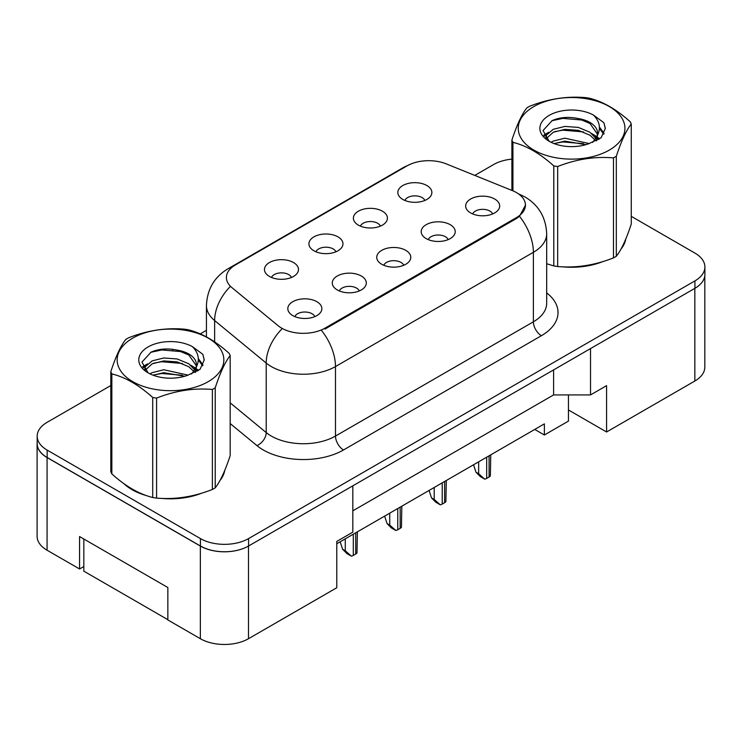 <?xml version="1.0" encoding="UTF-8"?>
<svg xmlns="http://www.w3.org/2000/svg" width="742" height="742" viewBox="0 0 742 742"><rect width="100%" height="100%" fill="white"/><g stroke="black" fill="none" stroke-linecap="round" stroke-linejoin="round"><path stroke-width="1.11" d="M358.358 225.114A17.02 9.832 180 0 1 354.982 222.331A17.02 9.832 180 0 1 360.621 210.116A17.02 9.832 180 0 1 382.436 211.21A17.02 9.832 180 0 1 385.812 222.331A17.02 9.832 180 0 1 358.358 225.114M380.358 226.125A10.212 5.899 0 0 0 377.622 223.259A10.212 5.899 0 0 0 367.559 221.765A10.212 5.899 0 0 0 360.436 226.125M313.903 250.777A17.02 9.832 180 0 1 310.527 247.995A17.02 9.832 180 0 1 316.166 235.78A17.02 9.832 180 0 1 337.981 236.874A17.02 9.832 180 0 1 341.357 247.995A17.02 9.832 180 0 1 313.903 250.777M335.903 251.798A10.212 5.899 0 0 0 333.158 248.922A10.212 5.899 0 0 0 323.104 247.429A10.212 5.899 0 0 0 315.971 251.798M269.448 276.441A17.02 9.832 180 0 1 266.063 273.668A17.02 9.832 180 0 1 271.702 261.453A17.02 9.832 180 0 1 293.517 262.547A17.02 9.832 180 0 1 296.893 273.668A17.02 9.832 180 0 1 269.448 276.441M291.448 277.462A10.212 5.899 0 0 0 288.703 274.596A10.212 5.899 0 0 0 278.64 273.093A10.212 5.899 0 0 0 271.516 277.462M402.823 199.44A17.02 9.832 180 0 1 399.437 196.658A17.02 9.832 180 0 1 405.076 184.443A17.02 9.832 180 0 1 426.891 185.546A17.02 9.832 180 0 1 430.277 196.658A17.02 9.832 180 0 1 402.823 199.44M424.823 200.461A10.212 5.899 0 0 0 422.077 197.585A10.212 5.899 0 0 0 412.014 196.092A10.212 5.899 0 0 0 404.891 200.461M426.168 238.59A17.02 9.832 180 0 1 422.792 235.808A17.02 9.832 180 0 1 428.431 223.592A17.02 9.832 180 0 1 450.246 224.696A17.02 9.832 180 0 1 453.622 235.808A17.02 9.832 180 0 1 426.168 238.59M448.177 239.61A10.212 5.899 0 0 0 445.432 236.735A10.212 5.899 0 0 0 435.368 235.242A10.212 5.899 0 0 0 428.245 239.61M381.713 264.263A17.02 9.832 180 0 1 378.337 261.481A17.02 9.832 180 0 1 383.976 249.266A17.02 9.832 180 0 1 405.791 250.36A17.02 9.832 180 0 1 409.167 261.481A17.02 9.832 180 0 1 381.713 264.263M403.713 265.284A10.212 5.899 0 0 0 400.977 262.408A10.212 5.899 0 0 0 390.913 260.915A10.212 5.899 0 0 0 383.79 265.284M337.258 289.927A17.02 9.832 180 0 1 333.881 287.145A17.02 9.832 180 0 1 339.511 274.93A17.02 9.832 180 0 1 361.326 276.024A17.02 9.832 180 0 1 364.712 287.145A17.02 9.832 180 0 1 337.258 289.927M359.258 290.947A10.212 5.899 0 0 0 356.512 288.072A10.212 5.899 0 0 0 346.449 286.579A10.212 5.899 0 0 0 339.326 290.947M292.793 315.591A17.02 9.832 180 0 1 289.417 312.818A17.02 9.832 180 0 1 295.056 300.603A17.02 9.832 180 0 1 316.871 301.697A17.02 9.832 180 0 1 320.247 312.818A17.02 9.832 180 0 1 292.793 315.591M314.793 316.611A10.212 5.899 0 0 0 312.057 313.745A10.212 5.899 0 0 0 301.994 312.252A10.212 5.899 0 0 0 294.871 316.611M470.632 212.926A17.02 9.832 180 0 1 467.256 210.144A17.02 9.832 180 0 1 472.895 197.929A17.02 9.832 180 0 1 494.701 199.023A17.02 9.832 180 0 1 498.086 210.144A17.02 9.832 180 0 1 470.632 212.926M492.632 213.946A10.212 5.899 0 0 0 489.887 211.071A10.212 5.899 0 0 0 479.824 209.578A10.212 5.899 0 0 0 472.7 213.946M324.977 328.149L516.451 217.601A30.645 17.687 0 0 0 525.429 205.098A30.645 17.687 0 0 0 516.451 192.586A30.645 17.687 0 0 0 512.36 190.601L446.285 163.889A30.645 17.687 180 0 0 407.033 165.874L235.372 264.977A30.645 17.687 0 0 0 226.393 277.489A30.645 17.687 0 0 0 231.94 287.636L278.213 325.784A30.645 17.687 180 0 0 324.977 328.149L324.977 329.058M568.455 394.92L568.455 409.974L606.576 431.983L694.846 381.017A34.049 19.654 0 0 0 704.817 367.123L704.817 275.755M37.1 443.66L37.1 536.327A34.049 19.654 0 0 0 47.071 550.221L79.57 568.984L79.57 536.549L167.85 587.516L167.85 619.95L200.349 638.714A34.049 19.654 0 0 0 248.496 638.714L336.775 587.747L336.775 541.419L352.821 532.153L352.821 485.815L248.496 546.047A34.049 19.654 0 0 1 200.349 546.047L47.071 457.554A34.049 19.654 0 0 1 37.1 443.66A34.049 19.654 0 0 1 37.183 442.306M79.57 568.984L83.827 566.536M336.775 543.738L544.378 423.877L544.378 434.998L534.75 429.433M352.821 510.839L553.606 394.92L553.606 369.896M553.606 394.92L590.521 394.92L590.521 348.582L694.846 288.35A34.049 19.654 0 0 0 694.929 288.304A34.049 19.654 0 0 0 704.9 274.41L704.9 266.999A34.049 19.654 0 0 0 694.929 253.096L631.266 216.339M590.521 394.92L606.576 385.654L606.576 431.983M568.455 409.974L568.455 421.094L544.378 434.998M123.886 483.654A54.472 31.452 0 0 0 131.974 489.618A54.472 31.452 0 0 0 146.508 495.619A54.472 31.452 0 0 1 131.974 489.618A54.472 31.452 0 0 1 123.886 483.654M525.512 205.098L519.502 216.312L516.534 218.473L325.061 329.012M110.808 385.543L47.154 422.3A34.049 19.654 0 0 0 37.183 436.194L37.183 443.614A34.049 19.654 0 0 0 47.154 457.508L200.433 546.001A34.049 19.654 0 0 0 248.579 546.001L694.929 288.304L694.929 280.893A34.049 19.654 0 0 0 704.9 266.999M546.678 263.79A54.472 31.452 0 0 0 547.596 264.05A54.472 31.452 0 0 1 546.678 263.79M562.278 266.805A54.472 31.452 0 0 0 602.634 261.657A54.472 31.452 0 0 1 562.278 266.805M621.026 249.024A54.472 31.452 0 0 0 625.775 239.026A54.472 31.452 0 0 1 621.026 249.024M161.19 498.364A54.472 31.452 0 0 0 201.546 493.226A54.472 31.452 0 0 1 161.19 498.364M219.938 480.584A54.472 31.452 0 0 0 224.687 470.595A54.472 31.452 0 0 1 219.938 480.584M37.183 436.194A34.049 19.654 0 0 0 47.154 450.097L200.433 538.59A34.049 19.654 0 0 0 248.579 538.59L694.929 280.893M511.897 159.122A34.049 19.654 0 0 0 493.504 164.603L474.778 175.409M206.434 330.338L200.266 333.9M173.415 349.399L172.524 349.918M490.75 454.837L490.36 475.9A5.676 3.274 180 0 1 489.089 477.023L486.678 478.404A5.676 3.274 180 0 1 484.739 479.147L478.655 473.776L478.655 461.821M473.535 464.78L475.984 472.227L478.655 473.776M475.984 472.227L480.259 476.559L484.739 479.147M533.869 106.551A53.341 30.793 -0 0 0 533.869 150.097A53.341 30.793 -0 0 0 609.303 150.097A53.341 30.793 -0 0 0 609.303 106.551A53.341 30.793 -0 0 0 533.869 106.551M546.678 263.735L553.792 265.924A61.289 35.384 -0 0 0 557.669 266.526C576.191 268.15 594.796 265.274 613.476 257.891A61.289 35.384 -0 0 0 614.923 257.084A61.289 35.384 -0 0 0 616.314 256.259C621.277 250.045 626.267 239.304 631.266 224.038L631.266 124.035A61.289 35.384 -0 0 0 630.227 121.799C616.574 109.426 602.958 101.561 589.38 98.213A61.289 35.384 -0 0 0 585.494 97.61C566.823 96.015 548.217 98.89 529.695 106.245A61.289 35.384 -0 0 0 528.248 107.052A61.289 35.384 -0 0 0 526.857 107.878C521.849 114.175 516.868 124.916 511.897 140.099A61.289 35.384 -0 0 0 512.935 142.343L512.935 190.842M553.792 265.924L553.792 165.93C540.139 153.557 526.523 145.692 512.935 142.343M553.792 165.93A61.289 35.384 -0 0 0 557.669 166.523L557.669 266.526M613.476 257.891L613.476 157.898C594.954 156.274 576.348 159.15 557.669 166.523M613.476 157.898A61.289 35.384 -0 0 0 614.923 157.091A61.289 35.384 -0 0 0 616.314 156.256L616.314 256.259M589.231 143.577L564.866 138.188L553.235 141.082L551.046 142.269M585.837 144.681L564.866 141.128L554.153 143.614M596.865 140.526L596.624 139.904M595.9 138.42L589.927 132.252L578.296 127.401L564.866 126.418L553.235 129.312L546.52 135.044L545.648 138.16M594.945 139.886L589.927 135.192L578.296 130.342L564.866 129.358L553.235 132.252L546.177 138.735M592.663 142.436L596.679 136.834A25.942 14.979 -0 0 0 597.523 133.031A25.942 14.979 -0 0 0 578.185 118.544C568.539 116.54 559.858 117.217 552.169 120.584L543.033 130.546L549.163 141.212M596.16 140.897L597.523 135.359M597.449 134.191L589.927 123.432L578.185 118.544M549.163 115.381A31.711 18.309 -0 0 0 549.163 141.268A31.711 18.309 -0 0 0 588.805 143.698L601.168 137.697L605.333 128.32L603.905 122.727L593.517 115.103A31.711 18.309 -0 0 0 549.163 115.381M593.517 115.103C600.102 121.846 601.159 129.089 596.679 136.834M511.897 190.416L511.897 140.099M631.266 124.035C626.304 130.24 621.323 140.98 616.314 156.256M583.509 143.698L562.853 141.926L554.626 143.419M598.608 139.515L597.152 138.355M596.28 137.715L594.806 136.751M583.509 131.928L562.853 130.156L554.626 131.649M546.687 134.756L544.257 136.25M603.765 134.191L599.415 128.477M583.509 120.158L562.853 118.386L551.788 120.76M605.324 128.607L603.905 122.727M599.545 138.902L597.412 137.075M596.781 136.602L591.699 133.56M548.681 132.289L543.71 135.174M604.118 133.495L599.406 126.993M167.85 619.672L83.827 571.164L83.827 539.007M132.781 338.111A53.341 30.793 -0 0 0 132.781 381.666A53.341 30.793 -0 0 0 208.214 381.666A53.341 30.793 -0 0 0 208.214 338.111A53.341 30.793 -0 0 0 132.781 338.111M127.16 338.612A61.289 35.384 -0 0 0 125.769 339.446C120.76 345.744 115.78 356.485 110.808 371.668A61.289 35.384 -0 0 0 111.847 373.903L111.847 473.906C125.435 486.233 139.051 494.098 152.704 497.492A61.289 35.384 -0 0 0 156.581 498.095C175.112 499.709 193.708 496.834 212.388 489.46A61.289 35.384 -0 0 0 213.835 488.653A61.289 35.384 -0 0 0 215.226 487.819C220.189 481.614 225.178 470.873 230.178 455.597L230.178 355.603A61.289 35.384 -0 0 0 229.139 353.359C215.486 340.995 201.87 333.13 188.292 329.773A61.289 35.384 -0 0 0 184.406 329.179C165.735 327.574 147.129 330.459 128.607 337.805A61.289 35.384 -0 0 0 127.16 338.612M152.704 497.492L152.704 397.489C139.051 385.126 125.435 377.261 111.847 373.903M152.704 397.489A61.289 35.384 -0 0 0 156.581 398.092L156.581 498.095M212.388 489.46L212.388 389.457C193.866 387.834 175.26 390.719 156.581 398.092M212.388 389.457A61.289 35.384 -0 0 0 213.835 388.65A61.289 35.384 -0 0 0 215.226 387.816L215.226 487.819M110.808 371.668L110.808 471.671A61.289 35.384 -0 0 0 111.847 473.906M188.153 375.137L163.778 369.748L152.147 372.651L149.958 373.838M184.749 376.24L163.778 372.697L153.065 375.183M195.777 372.094L195.536 371.473M194.812 369.989L188.839 363.821L177.208 358.961L163.778 357.978L152.147 360.881L145.432 366.613L144.56 369.729M193.857 371.454L188.839 366.761L177.208 361.901L163.778 360.927L152.147 363.821L145.089 370.304M191.575 373.996L195.591 368.394A25.942 14.979 -0 0 0 196.445 364.6A25.942 14.979 -0 0 0 177.097 350.113C167.451 348.109 158.769 348.786 151.08 352.144L141.945 362.105L148.075 372.772M195.072 372.456L196.445 366.928M196.361 365.76L188.839 354.991L177.097 350.113M148.075 346.941A31.711 18.309 -0 0 0 148.075 372.836A31.711 18.309 -0 0 0 187.717 375.267L200.08 369.266L204.245 359.889L202.816 354.296L192.428 346.662A31.711 18.309 -0 0 0 148.075 346.941M192.428 346.662C199.014 353.415 200.071 360.658 195.591 368.394M230.178 355.603C225.216 361.808 220.235 372.549 215.226 387.816M182.421 375.257L161.765 373.495L153.538 374.988M197.52 371.083L196.064 369.915M195.192 369.284L193.718 368.32M182.421 363.487L161.765 361.725L153.538 363.218M145.599 366.325L143.169 367.819M202.677 365.76L198.327 360.037M182.421 351.727L161.765 349.955L150.7 352.32M204.235 360.176L202.816 354.296M198.457 370.462L196.324 368.644M195.693 368.171L190.611 365.129M147.593 363.858L142.622 366.743M203.03 365.064L198.318 358.562M446.294 480.51L445.896 501.564A5.676 3.274 180 0 1 444.625 502.686L442.223 504.078A5.676 3.274 180 0 1 440.284 504.81L434.2 499.44L434.2 487.485M429.08 490.443L431.519 497.901L434.2 499.44M431.519 497.901L435.804 502.223L440.284 504.81M401.83 506.174L401.441 527.237A5.676 3.274 180 0 1 400.17 528.35L397.768 529.742A5.676 3.274 180 0 1 395.82 530.474L389.736 525.113L389.736 513.158M384.625 516.107L387.064 523.564L389.736 525.113M387.064 523.564L391.34 527.896L395.82 530.474M357.375 531.838L356.985 552.901A5.676 3.274 180 0 1 355.715 554.024L353.303 555.415A5.676 3.274 180 0 1 351.365 556.148L345.28 550.777L345.28 538.822M340.161 541.781L342.609 549.238L345.28 550.777M342.609 549.238L346.885 553.56L351.365 556.148M200.349 638.714L200.349 546.047M248.496 638.714L248.496 546.047M47.071 550.221L47.071 457.554M694.846 381.017L694.846 288.35M516.451 217.601L516.451 218.519M546.678 292.886A56.744 32.759 180 0 1 541.41 335.709L343.518 449.958A11.353 6.548 60 0 1 335.486 436.055L533.387 321.805A45.392 26.211 0 0 0 546.678 303.274L546.678 233.776A45.392 26.211 180 0 1 533.387 252.308A39.725 22.937 -120 0 0 519.502 216.312M343.518 449.958A56.744 32.759 180 0 1 263.262 449.958A56.744 32.759 180 0 1 256.908 445.58L230.178 423.552M281.682 329.188A39.725 26.564 129.5 0 0 266.202 363.061L266.202 432.558A45.392 26.211 0 0 0 271.294 436.055A45.392 26.211 0 0 0 335.486 436.055L335.486 366.557A45.392 26.211 180 0 1 271.294 366.557A45.392 26.211 180 0 1 266.202 363.061L214.642 320.553A45.392 26.211 180 0 1 206.434 305.518L206.434 336.887M546.678 233.776C545.917 217.452 538.738 205.209 525.16 197.057L519.428 194.265A39.725 18.606 112 0 0 518.639 193.987M321.611 330.57A39.725 22.937 60 0 1 335.486 366.557L533.387 252.308L533.387 321.805A11.353 6.548 60 0 0 541.41 335.709M232.042 267.259A39.725 22.937 -120 0 0 227.961 268.799C214.382 276.952 207.203 289.195 206.434 305.518M227.961 268.799L403.778 167.293A39.725 22.937 60 0 1 406.792 166.013M229.955 286.848A39.725 26.564 129.5 0 0 214.642 320.553L214.642 341.886M248.579 538.59L248.579 546.001M200.433 538.59L200.433 546.001M47.154 450.097L47.154 457.508M230.178 402.86L266.202 432.558A11.353 7.587 -50.5 0 1 256.908 445.58M489.089 477.023L489.089 455.801M486.678 478.404L486.678 457.193M444.625 502.686L444.625 481.465M442.223 504.078L442.223 482.857M400.17 528.35L400.17 507.129M397.768 529.742L397.768 508.52M355.715 554.024L355.715 532.802M353.303 555.415L353.303 534.194M525.429 205.098L525.429 206.369M403.778 167.293L411.393 163.787M519.428 194.265L518.491 193.885"/></g></svg>
